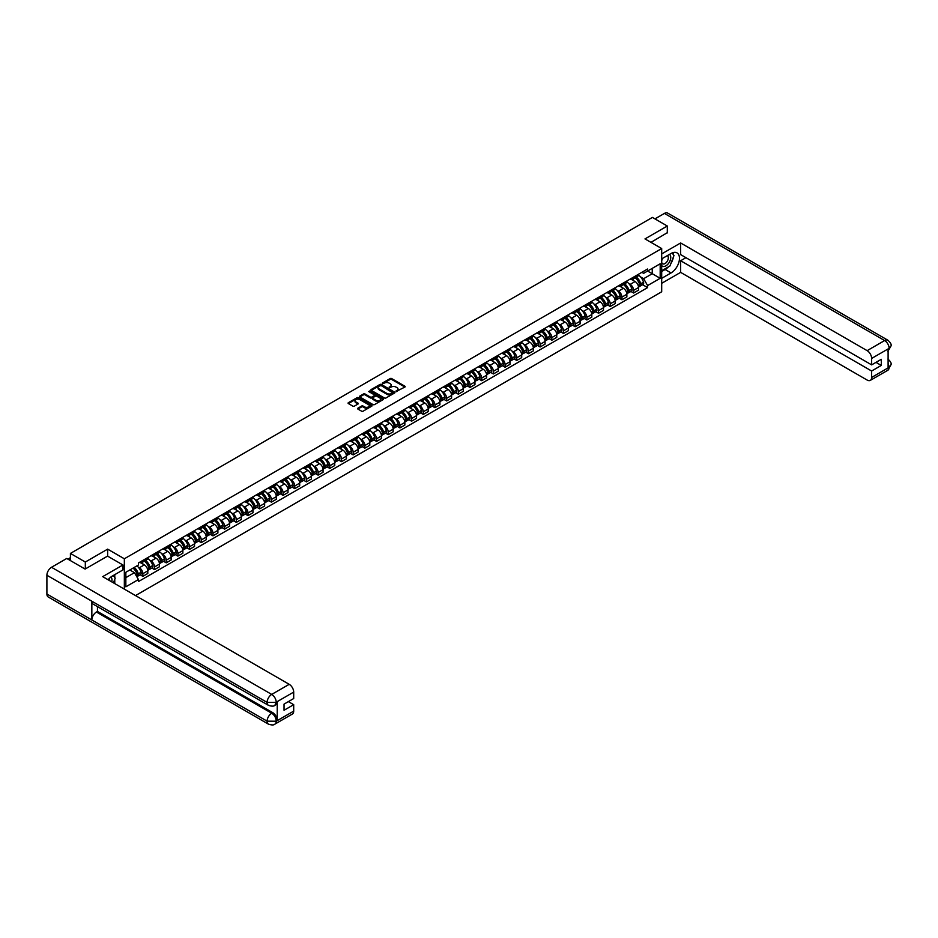 <?xml version="1.0" encoding="UTF-8"?>
<svg xmlns="http://www.w3.org/2000/svg" width="938" height="938" viewBox="0 0 938 938"><rect width="100%" height="100%" fill="white"/><g stroke="black" fill="none" stroke-linecap="round" stroke-linejoin="round"><path stroke-width="1.41" d="M396.035 391.568L404.876 387.054A1.044 0.598 0 0 0 404.876 386.21L391.638 378.565A1.044 0.598 0 0 0 390.173 378.565L382.364 383.079L382.364 383.677L384.404 383.091A3.33 1.923 0 0 1 389.106 383.091L390.208 383.724A3.33 1.923 0 0 1 391.181 385.084A3.33 1.923 0 0 1 390.208 386.444L389.2 387.617L391.24 387.042A3.33 1.923 0 0 1 395.942 387.042L397.044 387.675A3.33 1.923 0 0 1 398.017 389.036A3.33 1.923 0 0 1 397.044 390.396L396.035 390.97M357.894 408.194A1.044 0.598 0 0 0 357.894 409.05L361.611 411.196A1.044 0.598 0 0 0 363.076 411.196L371.753 406.177A1.044 0.598 0 0 0 371.753 405.333L358.527 397.689A1.044 0.598 0 0 0 357.05 397.689L348.373 402.707A1.044 0.598 0 0 0 348.373 403.551L352.864 406.142A1.044 0.598 0 0 0 354.329 406.142L358.046 403.997A1.044 0.598 0 0 0 358.046 403.152L355.819 401.863A2.779 1.606 0 0 1 355.01 400.725A2.779 1.606 0 0 1 356.721 399.248A2.779 1.606 0 0 1 359.758 399.588L368.47 404.618A2.779 1.606 0 0 1 369.279 405.755A2.779 1.606 0 0 1 367.567 407.244A2.779 1.606 0 0 1 364.53 406.893L363.076 406.048A1.044 0.598 0 0 0 361.611 406.048L357.894 408.194L357.894 409.05L361.611 406.916L361.611 406.048M124.344 558.778L107.647 549.14L85.323 562.026L70.42 553.42L652.402 217.417L667.305 226.023L644.981 238.909L661.689 248.547L124.344 558.778L124.344 589.134M384.474 397.993A1.044 0.598 0 0 0 385.94 397.993L394.617 392.975A1.044 0.598 0 0 0 394.617 392.131L381.391 384.486A1.044 0.598 0 0 0 379.913 384.486L371.237 389.505A1.044 0.598 0 0 0 371.237 390.349L384.474 397.993M368.997 391.732L383.173 399.588L374.508 404.595A1.044 0.598 0 0 1 373.043 404.595L359.805 396.95L359.805 396.106A1.044 0.598 0 0 0 359.805 396.95M359.805 396.106L363.522 393.96A1.044 0.598 0 0 1 364.988 393.96L370.358 397.055A1.044 0.598 0 0 0 371.823 397.055L374.297 395.637A1.044 0.598 0 0 0 374.297 394.781L368.704 391.556L369.736 390.97L383.185 398.732A1.044 0.598 0 0 1 383.185 399.576L383.185 398.732M135.506 595.583L661.689 291.788L661.689 248.547M85.323 562.026L85.323 568.944M70.42 553.42L70.42 560.596M667.305 232.941L667.305 226.023M633.596 277.085A4.878 2.814 60 0 1 632.587 279.278L637.535 276.429A4.878 2.814 -120 0 0 638.544 274.236M628.906 283.675L630.16 284.402A4.878 2.814 60 0 1 633.596 290.37L638.544 287.509A4.878 2.814 -120 0 0 635.096 281.541L631.555 279.501M638.544 287.509L638.544 290.147L633.596 293.008L630.922 291.46M632.587 279.278A4.878 2.814 60 0 1 630.195 279.055M633.596 290.37L633.596 293.008M621.917 283.839A4.878 2.814 60 0 1 620.909 286.02L625.845 283.17A4.878 2.814 -120 0 0 626.854 280.978M619.232 298.202L621.917 299.75L626.865 296.9L626.865 294.262A4.878 2.814 -120 0 0 623.418 288.294L619.877 286.242M620.909 286.02A4.878 2.814 60 0 1 618.505 285.809M617.227 290.428L618.47 291.143A4.878 2.814 60 0 1 621.917 297.112L621.917 299.75M610.228 290.581A4.878 2.814 60 0 1 609.219 292.773L614.167 289.912A4.878 2.814 -120 0 0 615.176 287.732M607.554 304.944L610.228 306.491L615.176 303.642L615.176 301.004A4.878 2.814 -120 0 0 611.728 295.036L608.187 292.996M609.219 292.773A4.878 2.814 60 0 1 606.827 292.55M605.538 297.17L606.78 297.885A4.878 2.814 60 0 1 610.228 303.853L610.228 306.491M598.55 297.334A4.878 2.814 60 0 1 597.541 299.515L602.477 296.666A4.878 2.814 -120 0 0 603.486 294.473M595.865 311.697L598.55 313.245L603.486 310.384L603.486 307.746A4.878 2.814 -120 0 0 600.05 301.778L596.509 299.738M597.541 299.515A4.878 2.814 60 0 1 595.138 299.292M593.86 303.912L595.102 304.639A4.878 2.814 60 0 1 598.55 310.607L598.55 313.245M586.86 304.076A4.878 2.814 60 0 1 585.851 306.257L590.799 303.408A4.878 2.814 -120 0 0 591.808 301.215M584.186 318.439L586.86 319.987L591.808 317.138L591.808 314.5A4.878 2.814 -120 0 0 588.361 308.532L584.82 306.491M585.851 306.257A4.878 2.814 60 0 1 583.459 306.046M582.17 310.666L583.413 311.381A4.878 2.814 60 0 1 586.86 317.349L586.86 319.987M575.182 310.818A4.878 2.814 60 0 1 574.173 313.011L579.109 310.15A4.878 2.814 -120 0 0 580.118 307.969M572.497 325.193L575.182 326.741L580.118 323.88L580.118 321.242A4.878 2.814 -120 0 0 576.671 315.274L573.141 313.233M574.173 313.011A4.878 2.814 60 0 1 571.77 312.788M570.492 317.407L571.734 318.134A4.878 2.814 60 0 1 575.182 324.102L575.182 326.741M563.492 317.572A4.878 2.814 60 0 1 562.483 319.752L567.431 316.903A4.878 2.814 -120 0 0 568.44 314.711M560.807 331.935L563.492 333.482L568.44 330.622L568.44 327.983A4.878 2.814 -120 0 0 564.993 322.015L561.452 319.975M562.483 319.752A4.878 2.814 60 0 1 560.08 319.53M558.802 324.161L560.045 324.876A4.878 2.814 60 0 1 563.492 330.844L563.492 333.482M551.814 324.314A4.878 2.814 60 0 1 550.805 326.506L555.742 323.645A4.878 2.814 -120 0 0 556.75 321.464M549.129 338.677L551.814 340.224L556.75 337.375L556.75 334.737A4.878 2.814 -120 0 0 553.303 328.769L549.774 326.729M550.805 326.506A4.878 2.814 60 0 1 548.402 326.283M547.112 330.903L548.367 331.618A4.878 2.814 60 0 1 551.814 337.586L551.814 340.224M540.124 331.055A4.878 2.814 60 0 1 539.116 333.248L544.063 330.387A4.878 2.814 -120 0 0 545.072 328.206M537.439 345.43L540.124 346.978L545.072 344.117L545.072 341.479A4.878 2.814 -120 0 0 541.625 335.511L538.084 333.471M539.116 333.248A4.878 2.814 60 0 1 536.712 333.025M535.434 337.645L536.677 338.372A4.878 2.814 60 0 1 540.124 344.34L540.124 346.978M528.434 337.809A4.878 2.814 60 0 1 527.426 339.99L532.374 337.141A4.878 2.814 -120 0 0 533.382 334.948M525.761 352.172L528.434 353.72L533.382 350.871L533.382 348.233A4.878 2.814 -120 0 0 529.935 342.264L526.394 340.213M527.426 339.99A4.878 2.814 60 0 1 525.034 339.767M523.744 344.398L524.999 345.114A4.878 2.814 60 0 1 528.434 351.082L528.434 353.72M516.756 344.551A4.878 2.814 60 0 1 515.748 346.743L520.684 343.883A4.878 2.814 -120 0 0 521.704 341.702M514.071 358.914L516.756 360.462L521.704 357.613L521.704 354.974A4.878 2.814 -120 0 0 518.257 349.006L514.716 346.966M515.748 346.743A4.878 2.814 60 0 1 513.344 346.521M512.066 351.14L513.309 351.856A4.878 2.814 60 0 1 516.756 357.824L516.756 360.462M505.066 351.293A4.878 2.814 60 0 1 504.058 353.485L509.006 350.636A4.878 2.814 -120 0 0 510.014 348.444M502.393 365.668L505.066 367.215L510.014 364.354L510.014 361.716A4.878 2.814 -120 0 0 506.567 355.748L503.026 353.708M504.058 353.485A4.878 2.814 60 0 1 501.666 353.263M500.376 357.882L501.631 358.609A4.878 2.814 60 0 1 505.066 364.577L505.066 367.215M493.388 358.046A4.878 2.814 60 0 1 492.38 360.227L497.316 357.378A4.878 2.814 -120 0 0 498.324 355.185M490.703 372.409L493.388 373.957L498.324 371.108L498.324 368.47A4.878 2.814 -120 0 0 494.889 362.502L491.348 360.45M492.38 360.227A4.878 2.814 60 0 1 489.976 360.016M488.698 364.636L489.941 365.351A4.878 2.814 60 0 1 493.388 371.319L493.388 373.957M481.698 364.788A4.878 2.814 60 0 1 480.69 366.981L485.638 364.12A4.878 2.814 -120 0 0 486.646 361.939M479.025 379.151L481.698 380.699L486.646 377.85L486.646 375.212A4.878 2.814 -120 0 0 483.199 369.244L479.658 367.204M480.69 366.981A4.878 2.814 60 0 1 478.298 366.758M477.008 371.378L478.251 372.093A4.878 2.814 60 0 1 481.698 378.061L481.698 380.699M470.02 371.53A4.878 2.814 60 0 1 469.012 373.723L473.948 370.873A4.878 2.814 -120 0 0 474.956 368.681M467.335 385.905L470.02 387.453L474.956 384.592L474.956 381.954A4.878 2.814 -120 0 0 471.509 375.986L467.98 373.945M469.012 373.723A4.878 2.814 60 0 1 466.608 373.5M465.33 378.12L466.573 378.846A4.878 2.814 60 0 1 470.02 384.815L470.02 387.453M458.33 378.284A4.878 2.814 60 0 1 457.322 380.465L462.27 377.615A4.878 2.814 -120 0 0 463.278 375.423M455.657 392.647L458.33 394.195L463.278 391.345L463.278 388.707A4.878 2.814 -120 0 0 459.831 382.739L456.29 380.687M457.322 380.465A4.878 2.814 60 0 1 454.93 380.253M453.64 384.873L454.883 385.588A4.878 2.814 60 0 1 458.33 391.556L458.33 394.195M446.652 385.026A4.878 2.814 60 0 1 445.644 387.218L450.58 384.357A4.878 2.814 -120 0 0 451.588 382.176M443.967 399.389L446.652 400.936L451.588 398.087L451.588 395.449A4.878 2.814 -120 0 0 448.141 389.481L444.612 387.441M445.644 387.218A4.878 2.814 60 0 1 443.24 386.995M441.95 391.615L443.205 392.33A4.878 2.814 60 0 1 446.652 398.298L446.652 400.936M434.962 391.779A4.878 2.814 60 0 1 433.954 393.96L438.902 391.111A4.878 2.814 -120 0 0 439.91 388.918M432.277 406.142L434.962 407.69L439.91 404.829L439.91 402.191A4.878 2.814 -120 0 0 436.463 396.223L432.922 394.183M433.954 393.96A4.878 2.814 60 0 1 431.55 393.737M430.272 398.357L431.515 399.084A4.878 2.814 60 0 1 434.962 405.052L434.962 407.69M423.273 398.521A4.878 2.814 60 0 1 422.264 400.702L427.212 397.853A4.878 2.814 -120 0 0 428.22 395.66M420.599 412.884L423.273 414.432L428.22 411.583L428.22 408.945A4.878 2.814 -120 0 0 424.773 402.977L421.232 400.936M422.264 400.702A4.878 2.814 60 0 1 419.872 400.491M418.583 405.11L419.837 405.826A4.878 2.814 60 0 1 423.273 411.794L423.273 414.432M411.594 405.263A4.878 2.814 60 0 1 410.586 407.455L415.522 404.595A4.878 2.814 -120 0 0 416.542 402.414M408.909 419.626L411.594 421.174L416.542 418.325L416.542 415.686A4.878 2.814 -120 0 0 413.095 409.718L409.554 407.678M410.586 407.455A4.878 2.814 60 0 1 408.182 407.233M406.904 411.852L408.147 412.579A4.878 2.814 60 0 1 411.594 418.536L411.594 421.174M399.905 412.017A4.878 2.814 60 0 1 398.896 414.197L403.844 411.348A4.878 2.814 -120 0 0 404.853 409.156M397.231 426.38L399.905 427.927L404.853 425.066L404.853 422.428A4.878 2.814 -120 0 0 401.405 416.46L397.864 414.42M398.896 414.197A4.878 2.814 60 0 1 396.504 413.975M395.215 418.594L396.469 419.321A4.878 2.814 60 0 1 399.905 425.289L399.905 427.927M388.226 418.758A4.878 2.814 60 0 1 387.218 420.939L392.154 418.09A4.878 2.814 -120 0 0 393.163 415.909M385.541 433.122L388.226 434.669L393.163 431.82L393.163 429.182A4.878 2.814 -120 0 0 389.727 423.214L386.186 421.174M387.218 420.939A4.878 2.814 60 0 1 384.815 420.728M383.536 425.348L384.779 426.063A4.878 2.814 60 0 1 388.226 432.031L388.226 434.669M376.537 425.5A4.878 2.814 60 0 1 375.528 427.693L380.476 424.832A4.878 2.814 -120 0 0 381.485 422.651M373.863 439.875L376.537 441.423L381.485 438.562L381.485 435.924A4.878 2.814 -120 0 0 378.037 429.956L374.497 427.916M375.528 427.693A4.878 2.814 60 0 1 373.136 427.47M371.847 432.09L373.09 432.817A4.878 2.814 60 0 1 376.537 438.785L376.537 441.423M364.859 432.254A4.878 2.814 60 0 1 363.85 434.435L368.786 431.586A4.878 2.814 -120 0 0 369.795 429.393M362.174 446.617L364.859 448.165L369.795 445.304L369.795 442.666A4.878 2.814 -120 0 0 366.348 436.709L362.818 434.657M363.85 434.435A4.878 2.814 60 0 1 361.447 434.212M360.169 438.843L361.411 439.559A4.878 2.814 60 0 1 364.859 445.527L364.859 448.165M353.169 438.996A4.878 2.814 60 0 1 352.16 441.188L357.108 438.327A4.878 2.814 -120 0 0 358.117 436.147M350.495 453.359L353.169 454.907L358.117 452.057L358.117 449.419A4.878 2.814 -120 0 0 354.67 443.451L351.129 441.411M352.16 441.188A4.878 2.814 60 0 1 349.768 440.966M348.479 445.585L349.722 446.3A4.878 2.814 60 0 1 353.169 452.268L353.169 454.907M341.491 445.738A4.878 2.814 60 0 1 340.482 447.93L345.419 445.069A4.878 2.814 -120 0 0 346.427 442.888M338.806 460.112L341.491 461.66L346.427 458.799L346.427 456.161A4.878 2.814 -120 0 0 342.98 450.193L339.45 448.153M340.482 447.93A4.878 2.814 60 0 1 338.079 447.707M336.789 452.327L338.043 453.054A4.878 2.814 60 0 1 341.491 459.022L341.491 461.66M329.801 452.491A4.878 2.814 60 0 1 328.792 454.672L333.74 451.823A4.878 2.814 -120 0 0 334.749 449.63M327.116 466.854L329.801 468.402L334.749 465.553L334.749 462.915A4.878 2.814 -120 0 0 331.302 456.947L327.761 454.895M328.792 454.672A4.878 2.814 60 0 1 326.389 454.449M325.111 459.081L326.354 459.796A4.878 2.814 60 0 1 329.801 465.764L329.801 468.402M318.123 459.233A4.878 2.814 60 0 1 317.103 461.426L322.051 458.565A4.878 2.814 -120 0 0 323.059 456.384M315.438 473.596L318.123 475.144L323.059 472.295L323.059 469.657A4.878 2.814 -120 0 0 319.612 463.689L316.083 461.648M317.103 461.426A4.878 2.814 60 0 1 314.711 461.203M313.421 465.823L314.676 466.538A4.878 2.814 60 0 1 318.123 472.506L318.123 475.144M306.433 465.975A4.878 2.814 60 0 1 305.425 468.168L310.372 465.318A4.878 2.814 -120 0 0 311.381 463.126M303.748 480.35L306.433 481.898L311.381 479.037L311.381 476.398A4.878 2.814 -120 0 0 307.934 470.43L304.393 468.39M305.425 468.168A4.878 2.814 60 0 1 303.021 467.945M301.743 472.564L302.986 473.291A4.878 2.814 60 0 1 306.433 479.259L306.433 481.898M294.743 472.729A4.878 2.814 60 0 1 293.735 474.909L298.683 472.06A4.878 2.814 -120 0 0 299.691 469.868M292.07 487.092L294.743 488.639L299.691 485.79L299.691 483.152A4.878 2.814 -120 0 0 296.244 477.184L292.703 475.132M293.735 474.909A4.878 2.814 60 0 1 291.343 474.698M290.053 479.318L291.308 480.033A4.878 2.814 60 0 1 294.743 486.001L294.743 488.639M283.065 479.47A4.878 2.814 60 0 1 282.057 481.663L286.993 478.802A4.878 2.814 -120 0 0 288.001 476.621M280.38 493.834L283.065 495.381L288.001 492.532L288.001 489.894A4.878 2.814 -120 0 0 284.566 483.926L281.025 481.886M282.057 481.663A4.878 2.814 60 0 1 279.653 481.44M278.375 486.06L279.618 486.775A4.878 2.814 60 0 1 283.065 492.743L283.065 495.381M271.375 486.212A4.878 2.814 60 0 1 270.367 488.405L275.315 485.556A4.878 2.814 -120 0 0 276.323 483.363M268.702 500.587L271.375 502.135L276.323 499.274L276.323 496.636A4.878 2.814 -120 0 0 272.876 490.668L269.335 488.628M270.367 488.405A4.878 2.814 60 0 1 267.975 488.182M266.685 492.802L267.928 493.529A4.878 2.814 60 0 1 271.375 499.497L271.375 502.135M259.697 492.966A4.878 2.814 60 0 1 258.689 495.147L263.625 492.298A4.878 2.814 -120 0 0 264.633 490.105M257.012 507.329L259.697 508.877L264.633 506.028L264.633 503.389A4.878 2.814 -120 0 0 261.198 497.421L257.657 495.37M258.689 495.147A4.878 2.814 60 0 1 256.285 494.936M255.007 499.555L256.25 500.271A4.878 2.814 60 0 1 259.697 506.239L259.697 508.877M248.007 499.708A4.878 2.814 60 0 1 246.999 501.9L251.947 499.039A4.878 2.814 -120 0 0 252.955 496.859M245.334 514.071L248.007 515.619L252.955 512.769L252.955 510.131A4.878 2.814 -120 0 0 249.508 504.163L245.967 502.123M246.999 501.9A4.878 2.814 60 0 1 244.607 501.678M243.317 506.297L244.56 507.012A4.878 2.814 60 0 1 248.007 512.98L248.007 515.619M236.329 506.461A4.878 2.814 60 0 1 235.321 508.642L240.257 505.793A4.878 2.814 -120 0 0 241.265 503.6M233.644 520.825L236.329 522.372L241.265 519.511L241.265 516.873A4.878 2.814 -120 0 0 237.818 510.905L234.289 508.865M235.321 508.642A4.878 2.814 60 0 1 232.917 508.419M231.627 513.039L232.882 513.766A4.878 2.814 60 0 1 236.329 519.734L236.329 522.372M224.639 513.203A4.878 2.814 60 0 1 223.631 515.384L228.579 512.535A4.878 2.814 -120 0 0 229.587 510.342M221.954 527.566L224.639 529.114L229.587 526.265L229.587 523.627A4.878 2.814 -120 0 0 226.14 517.659L222.599 515.619M223.631 515.384A4.878 2.814 60 0 1 221.227 515.173M219.949 519.793L221.192 520.508A4.878 2.814 60 0 1 224.639 526.476L224.639 529.114M212.961 519.945A4.878 2.814 60 0 1 211.941 522.138L216.889 519.277A4.878 2.814 -120 0 0 217.897 517.096M210.276 534.308L212.961 535.856L217.897 533.007L217.897 530.369A4.878 2.814 -120 0 0 214.45 524.401L210.921 522.36M211.941 522.138A4.878 2.814 60 0 1 209.549 521.915M208.259 526.535L209.514 527.262A4.878 2.814 60 0 1 212.961 533.23L212.961 535.856M201.271 526.699A4.878 2.814 60 0 1 200.263 528.88L205.211 526.03A4.878 2.814 -120 0 0 206.219 523.838M198.586 541.062L201.271 542.61L206.219 539.749L206.219 537.111A4.878 2.814 -120 0 0 202.772 531.143L199.231 529.102M200.263 528.88A4.878 2.814 60 0 1 197.859 528.657M196.581 533.288L197.824 534.003A4.878 2.814 60 0 1 201.271 539.971L201.271 542.61M189.582 533.441A4.878 2.814 60 0 1 188.573 535.621L193.521 532.772A4.878 2.814 -120 0 0 194.529 530.591M186.908 547.804L189.582 549.351L194.529 546.502L194.529 543.864A4.878 2.814 -120 0 0 191.082 537.896L187.541 535.856M188.573 535.621A4.878 2.814 60 0 1 186.181 535.41M184.892 540.03L186.146 540.745A4.878 2.814 60 0 1 189.582 546.713L189.582 549.351M177.903 540.182A4.878 2.814 60 0 1 176.895 542.375L181.831 539.514A4.878 2.814 -120 0 0 182.84 537.333M175.218 554.557L177.903 556.105L182.851 553.244L182.851 550.606A4.878 2.814 -120 0 0 179.404 544.638L175.863 542.598M176.895 542.375A4.878 2.814 60 0 1 174.491 542.152M173.213 546.772L174.456 547.499A4.878 2.814 60 0 1 177.903 553.467L177.903 556.105M166.214 546.936A4.878 2.814 60 0 1 165.205 549.117L170.153 546.268A4.878 2.814 -120 0 0 171.162 544.075M163.54 561.299L166.214 562.847L171.162 559.986L171.162 557.36A4.878 2.814 -120 0 0 167.714 551.392L164.173 549.34M165.205 549.117A4.878 2.814 60 0 1 162.813 548.894M161.524 553.526L162.766 554.241A4.878 2.814 60 0 1 166.214 560.209L166.214 562.847M154.536 553.678A4.878 2.814 60 0 1 153.527 555.871L158.463 553.01A4.878 2.814 -120 0 0 159.472 550.829M151.85 568.041L154.536 569.589L159.472 566.74L159.472 564.101A4.878 2.814 -120 0 0 156.036 558.133L152.495 556.093M153.527 555.871A4.878 2.814 60 0 1 151.124 555.648M149.846 560.267L151.088 560.983A4.878 2.814 60 0 1 154.536 566.951L154.536 569.589M142.846 560.42A4.878 2.814 60 0 1 141.837 562.612L146.785 559.751A4.878 2.814 -120 0 0 147.794 557.571M140.172 574.795L142.846 576.342L147.794 573.481L147.794 570.843A4.878 2.814 -120 0 0 144.346 564.875L140.806 562.835M141.837 562.612A4.878 2.814 60 0 1 139.445 562.39M138.156 567.009L139.399 567.736A4.878 2.814 60 0 1 142.846 573.704L142.846 576.342M641.873 272.313L643.632 273.333L660.188 263.777L652.25 268.35L652.25 273.72L643.632 278.692L640.595 276.933M125.844 577.632L134.462 572.661L138.425 579.543L125.844 586.801L125.844 572.274L138.425 565.004L138.425 562.976L647.607 269.007L647.607 271.035L660.188 278.305L647.607 285.562L643.632 278.692M660.188 263.777L660.188 278.305M138.425 579.543L138.425 581.572L647.607 287.603L647.607 285.562M107.647 549.14L107.647 556.14M134.462 572.661L129.819 569.976M642.6 284.706L647.607 287.603M396.328 391.674L397.044 391.252A3.33 1.923 0 0 0 398.017 389.903L398.017 389.036M391.181 385.084L391.181 385.952A3.33 1.923 0 0 1 390.208 387.312L389.493 387.722M404.876 386.21L404.876 387.054L391.638 379.433A1.044 0.598 0 0 0 390.173 379.433L382.657 383.783M394.617 392.131L394.617 392.975L381.391 385.354A1.044 0.598 0 0 0 379.913 385.354L371.249 390.36M392.788 392.858L381.168 385.553L379.069 386.163A3.33 1.923 0 0 0 378.096 387.523A3.33 1.923 0 0 0 379.069 388.883L387.007 393.468A3.33 1.923 0 0 0 391.721 393.468L392.788 393.128M378.096 387.523L378.096 388.391A3.33 1.923 0 0 0 379.069 389.751L379.069 388.883M392.788 393.714L391.721 394.335A3.33 1.923 0 0 1 387.007 394.335L379.069 389.751M359.817 396.962L363.522 394.828L363.522 393.96M374.602 395.215L374.602 396.071A1.044 0.598 0 0 1 374.297 396.504L371.823 397.923A1.044 0.598 0 0 1 370.358 397.923L364.988 394.828A1.044 0.598 0 0 0 363.522 394.828M375.927 400.268A2.779 1.606 0 0 0 378.964 400.62A2.779 1.606 0 0 0 380.676 399.131A2.779 1.606 0 0 0 379.867 398.005L376.795 396.223A1.044 0.598 0 0 0 375.317 396.223L372.855 397.653A1.044 0.598 0 0 0 372.855 398.498L375.927 400.268L375.927 401.136A2.779 1.606 0 0 0 378.964 401.487A2.779 1.606 0 0 0 380.676 399.998L380.676 399.131M372.55 398.075L372.55 398.943A1.044 0.598 0 0 0 372.855 399.365L372.855 398.498M375.927 401.136L372.855 399.365M369.279 405.755L369.279 406.623A2.779 1.606 0 0 1 367.567 408.1A2.779 1.606 0 0 1 364.53 407.76L363.076 406.916A1.044 0.598 0 0 0 361.611 406.916M355.01 400.725L355.01 401.593A2.779 1.606 0 0 0 355.819 402.73L355.819 401.863M358.046 403.152L358.046 403.997L355.819 402.73M371.741 406.189L358.527 398.556A1.044 0.598 0 0 0 357.05 398.556L348.385 403.563M635.436 277.636A6.672 3.858 60 0 1 635.472 277.648A6.672 3.858 60 0 1 639.868 283.639L639.904 283.78A1.301 0.75 60 0 1 639.669 284.812M635.143 277.8A8.055 4.643 60 0 1 639.575 284.449L639.61 284.577A2.673 1.548 60 0 1 639.188 286.688L638.52 287.063M639.646 286.09A2.673 1.548 -120 0 0 640.384 285.996A2.673 1.548 -120 0 0 640.806 283.886L640.771 283.757A8.055 4.643 -120 0 0 636.351 277.109M638.438 275.092A8.055 4.643 60 0 1 643.503 282.174L643.538 282.315A2.673 1.548 60 0 1 643.116 284.413L640.384 285.996M632.4 279.372A8.055 4.643 60 0 1 634.088 280.954M637.992 280.966L639.024 281.564M668.442 266.838A11.913 6.883 120 0 1 665.136 269.523L671.057 272.935A11.913 6.883 120 0 0 678.831 262.441A11.913 6.883 120 0 0 677.013 252.885A11.913 6.883 120 0 0 671.057 253.483L661.689 258.888M671.057 272.935L661.689 278.34M661.689 283.323L680.636 272.372L680.636 260.741L871.637 371.014L871.637 377.463L889.236 367.204L888.11 367.731L888.11 349.135L889.13 348.338L871.637 358.433A6.355 3.67 -120 0 0 867.146 350.648L884.628 340.553L664.421 213.418L654.947 218.882M685.959 257.669L680.636 260.741M875.986 362.373L881.298 365.433L881.298 359.301L871.637 364.87L680.636 254.608L680.636 242.965L867.146 350.648M661.689 253.917L680.636 242.965M680.636 272.372L867.146 380.054A6.355 3.67 -120 0 0 870.323 380.371A6.355 3.67 -120 0 0 871.637 377.463M664.421 213.418A6.519 3.764 -60 0 1 667.68 213.09L887.887 340.224A6.519 3.764 -60 0 0 884.628 340.553A6.355 3.67 60 0 1 889.13 348.338M871.637 364.87L871.637 358.433M881.298 365.433L871.637 371.014M667.305 232.683L650.984 242.367M670.799 263.719A11.913 6.883 120 0 0 673.367 257.106M673.566 254.972A11.913 6.883 120 0 0 673.261 252.545M665.136 269.523L661.689 271.516M888.11 363.287L889.13 367.145M887.887 359.043C890.443 361.341 891.51 363.17 891.1 364.554L889.247 367.204M887.887 340.224C890.443 342.511 891.51 344.363 891.1 345.782L889.236 348.397M122.925 564.969L102.699 576.636L289.209 684.318A6.355 3.67 60 0 1 293.7 692.103L276.206 702.199L274.893 705.329C273.826 706.408 271.68 706.408 268.456 705.329L93.19 604.142A6.519 3.764 -60 0 1 91.842 601.199L46.9 575.252A6.519 3.764 -60 0 1 51.508 567.279L66.75 558.473L85.1 569.073L107.565 556.105L122.925 564.969L122.925 569.941L112.29 576.073A11.913 6.883 120 0 0 108.116 579.766M114.495 583.448L117.004 584.902M114.764 583.295L114.764 579.309M114.764 577.515L114.764 574.654M293.7 692.103L293.7 698.54L284.038 704.121L284.038 710.265L293.7 704.684L293.7 711.133A6.355 3.67 60 0 1 292.386 714.041L274.893 724.136A6.355 3.67 -120 0 0 276.206 721.228L293.7 711.133M274.893 724.136C273.884 725.215 271.739 725.215 268.456 724.148L48.248 597.002A6.519 3.764 -60 0 1 46.9 594.024L91.842 619.971A6.519 3.764 -60 0 1 96.45 612.033L271.715 713.232L272.724 712.645A6.355 3.67 60 0 1 277.226 720.431L277.226 701.835A6.355 3.67 60 0 1 275.901 704.743L274.893 705.329M46.9 575.252L46.9 594.024M268.456 705.329A6.519 3.764 -60 0 1 267.107 702.398L91.842 601.199L91.842 619.971L267.107 721.158L276.206 721.228M293.7 704.684L288.376 701.612M97.458 606.605L97.458 611.447L272.724 712.645M97.458 611.447L96.45 612.033M51.508 567.279L271.715 694.413A6.519 3.764 -60 0 0 267.107 702.398L276.089 702.351M661.689 265.501A6.883 3.975 120 0 0 667.164 264.915A6.883 3.975 120 0 0 670.752 257.411A6.883 3.975 120 0 0 669.498 254.374M662.263 258.548A6.883 3.975 120 0 0 661.689 259.791M661.689 262.101A4.713 2.72 120 0 0 662.638 263.801A4.713 2.72 120 0 0 666.273 262.534A4.713 2.72 120 0 0 668.325 257.786A4.713 2.72 120 0 0 667.352 255.628A4.713 2.72 120 0 0 667.34 255.628M662.65 258.325A4.713 2.72 120 0 0 661.689 261.151M672.124 252.932L673.965 255.558L669.931 265.982L661.841 270.648M111.751 581.865A6.883 3.975 120 0 0 111.985 580.012A6.883 3.975 120 0 0 110.848 577.058M109.558 580.599A4.713 2.72 120 0 0 109.57 580.388A4.713 2.72 120 0 0 109.078 578.664M113.322 575.475L115.21 578.16L113.404 582.815M623.758 284.378A6.672 3.858 60 0 1 623.793 284.402A6.672 3.858 60 0 1 628.179 290.393L628.214 290.522A1.301 0.75 60 0 1 627.979 291.566M623.465 284.554A8.055 4.643 60 0 1 627.885 291.19L627.932 291.331A2.673 1.548 60 0 1 627.499 293.43L626.842 293.817M627.956 292.832A2.673 1.548 -120 0 0 628.706 292.738A2.673 1.548 -120 0 0 629.128 290.639L629.081 290.499A8.055 4.643 -120 0 0 624.661 283.862M626.76 281.834A8.055 4.643 60 0 1 631.825 288.916L631.86 289.056A2.673 1.548 60 0 1 631.438 291.155L628.706 292.738M620.721 286.113A8.055 4.643 60 0 1 622.398 287.708M626.314 287.72L627.334 288.306M612.068 291.12A6.672 3.858 60 0 1 612.104 291.143A6.672 3.858 60 0 1 616.5 297.135L616.536 297.276A1.301 0.75 60 0 1 616.301 298.307M611.775 291.296A8.055 4.643 60 0 1 616.207 297.932L616.243 298.073A2.673 1.548 60 0 1 615.82 300.172L615.152 300.559M616.278 299.585A2.673 1.548 -120 0 0 617.016 299.48A2.673 1.548 -120 0 0 617.439 297.381L617.403 297.24A8.055 4.643 -120 0 0 612.971 290.604M615.07 288.587A8.055 4.643 60 0 1 620.135 295.669L620.17 295.81A2.673 1.548 60 0 1 619.748 297.909L617.016 299.48M609.032 292.867A8.055 4.643 60 0 1 610.708 294.45M614.625 294.462L615.656 295.06M600.39 297.874A6.672 3.858 60 0 1 600.414 297.885A6.672 3.858 60 0 1 604.811 303.877L604.846 304.018A1.301 0.75 60 0 1 604.611 305.049M600.097 298.038A8.055 4.643 60 0 1 604.518 304.686L604.553 304.827A2.673 1.548 60 0 1 604.131 306.925L603.474 307.301M604.588 306.327A2.673 1.548 -120 0 0 605.338 306.234A2.673 1.548 -120 0 0 605.76 304.135L605.714 303.994A8.055 4.643 -120 0 0 601.293 297.346M603.392 295.329A8.055 4.643 60 0 1 608.445 302.411L608.492 302.552A2.673 1.548 60 0 1 608.07 304.651L605.338 306.234M597.354 299.609A8.055 4.643 60 0 1 599.03 301.192M602.946 301.204L603.966 301.801M588.701 304.616A6.672 3.858 60 0 1 588.736 304.639A6.672 3.858 60 0 1 593.121 310.63L593.168 310.759A1.301 0.75 60 0 1 592.933 311.803M588.407 304.791A8.055 4.643 60 0 1 592.839 311.428L592.875 311.568A2.673 1.548 60 0 1 592.453 313.667L591.784 314.054M592.91 313.081A2.673 1.548 -120 0 0 593.648 312.975A2.673 1.548 -120 0 0 594.071 310.877L594.035 310.736A8.055 4.643 -120 0 0 589.603 304.1M591.702 302.071A8.055 4.643 60 0 1 596.767 309.153L596.803 309.294A2.673 1.548 60 0 1 596.38 311.393L593.648 312.975M585.664 306.351A8.055 4.643 60 0 1 587.34 307.945M591.257 307.957L592.288 308.543M577.022 311.369A6.672 3.858 60 0 1 577.046 311.381A6.672 3.858 60 0 1 581.443 317.372L581.478 317.513A1.301 0.75 60 0 1 581.243 318.545M576.729 311.533A8.055 4.643 60 0 1 581.15 318.17L581.185 318.31A2.673 1.548 60 0 1 580.763 320.409L580.106 320.796M581.22 319.823A2.673 1.548 -120 0 0 581.959 319.717A2.673 1.548 -120 0 0 582.392 317.619L582.346 317.478A8.055 4.643 -120 0 0 577.925 310.841M580.024 308.825A8.055 4.643 60 0 1 585.078 315.907L585.124 316.047A2.673 1.548 60 0 1 584.702 318.146L581.959 319.717M573.974 313.104A8.055 4.643 60 0 1 575.662 314.687M579.578 314.699L580.599 315.297M565.333 318.111A6.672 3.858 60 0 1 565.368 318.134A6.672 3.858 60 0 1 569.753 324.114L569.8 324.255A1.301 0.75 60 0 1 569.565 325.287M565.039 318.275A8.055 4.643 60 0 1 569.46 324.923L569.507 325.064A2.673 1.548 60 0 1 569.085 327.163L568.416 327.538M569.542 326.565A2.673 1.548 -120 0 0 570.281 326.471A2.673 1.548 -120 0 0 570.703 324.372L570.667 324.231A8.055 4.643 -120 0 0 566.235 317.583M568.334 315.567A8.055 4.643 60 0 1 573.399 322.649L573.435 322.789A2.673 1.548 60 0 1 573.012 324.888L570.281 326.471M562.296 319.846A8.055 4.643 60 0 1 563.973 321.429M567.889 321.441L568.92 322.039M553.643 324.853A6.672 3.858 60 0 1 553.678 324.876A6.672 3.858 60 0 1 558.075 330.868L558.11 330.997A1.301 0.75 60 0 1 557.876 332.04M553.361 325.029A8.055 4.643 60 0 1 557.782 331.665L557.817 331.806A2.673 1.548 60 0 1 557.395 333.905L556.726 334.291M557.852 333.318A2.673 1.548 -120 0 0 558.591 333.213A2.673 1.548 -120 0 0 559.013 331.114L558.978 330.973A8.055 4.643 -120 0 0 554.557 324.337M556.656 322.309A8.055 4.643 60 0 1 561.71 329.402L561.756 329.531A2.673 1.548 60 0 1 561.334 331.63L558.591 333.213M550.606 326.588A8.055 4.643 60 0 1 552.294 328.183M556.211 328.194L557.231 328.781M541.965 331.606A6.672 3.858 60 0 1 542 331.618A6.672 3.858 60 0 1 546.385 337.61L546.432 337.75A1.301 0.75 60 0 1 546.197 338.782M541.672 331.771A8.055 4.643 60 0 1 546.092 338.419L546.139 338.548A2.673 1.548 60 0 1 545.717 340.646L545.048 341.033M546.174 340.06A2.673 1.548 -120 0 0 546.913 339.955A2.673 1.548 -120 0 0 547.335 337.856L547.3 337.715A8.055 4.643 -120 0 0 542.868 331.079M544.966 329.062A8.055 4.643 60 0 1 550.031 336.144L550.067 336.285A2.673 1.548 60 0 1 549.645 338.384L546.913 339.955M538.928 333.342A8.055 4.643 60 0 1 540.605 334.925M544.521 334.936L545.553 335.534M530.275 338.348A6.672 3.858 60 0 1 530.31 338.372A6.672 3.858 60 0 1 534.707 344.352L534.742 344.492A1.301 0.75 60 0 1 534.508 345.524M529.982 338.512A8.055 4.643 60 0 1 534.414 345.161L534.449 345.301A2.673 1.548 60 0 1 534.027 347.4L533.359 347.787M534.484 346.802A2.673 1.548 -120 0 0 535.223 346.708A2.673 1.548 -120 0 0 535.645 344.609L535.61 344.469A8.055 4.643 -120 0 0 531.189 337.821M533.276 335.804A8.055 4.643 60 0 1 538.342 342.886L538.377 343.027A2.673 1.548 60 0 1 537.955 345.125L535.223 346.708M527.238 340.084A8.055 4.643 60 0 1 528.926 341.678M532.831 341.678L533.863 342.276M518.597 345.09A6.672 3.858 60 0 1 518.632 345.114A6.672 3.858 60 0 1 523.017 351.105L523.052 351.246A1.301 0.75 60 0 1 522.818 352.278M518.304 345.266A8.055 4.643 60 0 1 522.724 351.902L522.771 352.043A2.673 1.548 60 0 1 522.349 354.142L521.68 354.529M522.806 353.556A2.673 1.548 -120 0 0 523.545 353.45A2.673 1.548 -120 0 0 523.967 351.351L523.92 351.211A8.055 4.643 -120 0 0 519.5 344.574M521.598 342.558A8.055 4.643 60 0 1 526.664 349.639L526.699 349.768A2.673 1.548 60 0 1 526.277 351.867L523.545 353.45M515.56 346.837A8.055 4.643 60 0 1 517.237 348.42M521.153 348.432L522.173 349.018M506.907 351.844A6.672 3.858 60 0 1 506.942 351.856A6.672 3.858 60 0 1 511.339 357.847L511.374 357.988A1.301 0.75 60 0 1 511.14 359.019M506.614 352.008A8.055 4.643 60 0 1 511.046 358.656L511.081 358.785A2.673 1.548 60 0 1 510.659 360.884L509.991 361.271M511.116 360.298A2.673 1.548 -120 0 0 511.855 360.192A2.673 1.548 -120 0 0 512.277 358.093L512.242 357.964A8.055 4.643 -120 0 0 507.821 351.316M509.909 349.299A8.055 4.643 60 0 1 514.974 356.381L515.009 356.522A2.673 1.548 60 0 1 514.587 358.621L511.855 360.192M503.87 353.579A8.055 4.643 60 0 1 505.559 355.162M509.463 355.174L510.495 355.772M495.229 358.586A6.672 3.858 60 0 1 495.264 358.609A6.672 3.858 60 0 1 499.649 364.589L499.684 364.73A1.301 0.75 60 0 1 499.45 365.761M494.936 358.75A8.055 4.643 60 0 1 499.356 365.398L499.391 365.539A2.673 1.548 60 0 1 498.969 367.637L498.313 368.024M499.426 367.039A2.673 1.548 -120 0 0 500.177 366.946A2.673 1.548 -120 0 0 500.599 364.847L500.552 364.706A8.055 4.643 -120 0 0 496.132 358.058M498.23 356.041A8.055 4.643 60 0 1 503.284 363.123L503.331 363.264A2.673 1.548 60 0 1 502.909 365.363L500.177 366.946M492.192 360.321A8.055 4.643 60 0 1 493.869 361.916M497.785 361.927L498.805 362.514M483.539 365.328A6.672 3.858 60 0 1 483.574 365.351A6.672 3.858 60 0 1 487.959 371.342L488.006 371.483A1.301 0.75 60 0 1 487.772 372.515M483.246 365.503A8.055 4.643 60 0 1 487.678 372.14L487.713 372.28A2.673 1.548 60 0 1 487.291 374.379L486.623 374.766M487.748 373.793A2.673 1.548 -120 0 0 488.487 373.687A2.673 1.548 -120 0 0 488.909 371.589L488.874 371.448A8.055 4.643 -120 0 0 484.442 364.812M486.541 362.795A8.055 4.643 60 0 1 491.606 369.877L491.641 370.006A2.673 1.548 60 0 1 491.219 372.116L488.487 373.687M480.502 367.075A8.055 4.643 60 0 1 482.179 368.657M486.095 368.669L487.127 369.255M471.861 372.081A6.672 3.858 60 0 1 471.884 372.093A6.672 3.858 60 0 1 476.281 378.084L476.316 378.225A1.301 0.75 60 0 1 476.082 379.257M471.568 372.245A8.055 4.643 60 0 1 475.988 378.893L476.023 379.022A2.673 1.548 60 0 1 475.601 381.133L474.945 381.508M476.058 380.535A2.673 1.548 -120 0 0 476.809 380.441A2.673 1.548 -120 0 0 477.231 378.331L477.184 378.202A8.055 4.643 -120 0 0 472.764 371.554M474.863 369.537A8.055 4.643 60 0 1 479.916 376.619L479.963 376.759A2.673 1.548 60 0 1 479.541 378.858L476.809 380.441M468.812 373.816A8.055 4.643 60 0 1 470.501 375.399M474.417 375.411L475.437 376.009M460.171 378.823A6.672 3.858 60 0 1 460.206 378.846A6.672 3.858 60 0 1 464.591 384.826L464.638 384.967A1.301 0.75 60 0 1 464.404 385.999M459.878 378.987A8.055 4.643 60 0 1 464.298 385.635L464.345 385.776A2.673 1.548 60 0 1 463.923 387.875L463.255 388.262M464.38 387.277A2.673 1.548 -120 0 0 465.119 387.183A2.673 1.548 -120 0 0 465.541 385.084L465.506 384.943A8.055 4.643 -120 0 0 461.074 378.295M463.173 376.279A8.055 4.643 60 0 1 468.238 383.361L468.273 383.501A2.673 1.548 60 0 1 467.851 385.6L465.119 387.183M457.134 380.558A8.055 4.643 60 0 1 458.811 382.153M462.727 382.165L463.759 382.751M448.481 385.565A6.672 3.858 60 0 1 448.516 385.588A6.672 3.858 60 0 1 452.913 391.58L452.948 391.721A1.301 0.75 60 0 1 452.714 392.752M448.2 385.741A8.055 4.643 60 0 1 452.62 392.377L452.655 392.518A2.673 1.548 60 0 1 452.233 394.617L451.565 395.004M452.691 394.03A2.673 1.548 -120 0 0 453.429 393.925A2.673 1.548 -120 0 0 453.851 391.826L453.816 391.685A8.055 4.643 -120 0 0 449.396 385.049M451.495 383.032A8.055 4.643 60 0 1 456.548 390.114L456.595 390.255A2.673 1.548 60 0 1 456.173 392.354L453.429 393.925M445.444 387.312A8.055 4.643 60 0 1 447.133 388.895M451.049 388.907L452.069 389.505M436.803 392.319A6.672 3.858 60 0 1 436.838 392.33A6.672 3.858 60 0 1 441.223 398.322L441.27 398.462A1.301 0.75 60 0 1 441.036 399.494M436.51 392.483A8.055 4.643 60 0 1 440.93 399.131L440.977 399.26A2.673 1.548 60 0 1 440.555 401.37L439.887 401.745M441.012 400.772A2.673 1.548 -120 0 0 441.751 400.678A2.673 1.548 -120 0 0 442.173 398.568L442.138 398.439A8.055 4.643 -120 0 0 437.706 391.791M439.805 389.774A8.055 4.643 60 0 1 444.87 396.856L444.905 396.997A2.673 1.548 60 0 1 444.483 399.096L441.751 400.678M433.766 394.054A8.055 4.643 60 0 1 435.443 395.637M439.359 395.648L440.391 396.246M425.113 399.06A6.672 3.858 60 0 1 425.149 399.084A6.672 3.858 60 0 1 429.545 405.075L429.581 405.204A1.301 0.75 60 0 1 429.346 406.248M424.82 399.236A8.055 4.643 60 0 1 429.252 405.873L429.287 406.013A2.673 1.548 60 0 1 428.865 408.112L428.197 408.499M429.323 407.526A2.673 1.548 -120 0 0 430.061 407.42A2.673 1.548 -120 0 0 430.483 405.322L430.448 405.181A8.055 4.643 -120 0 0 426.028 398.544M428.115 396.516A8.055 4.643 60 0 1 433.18 403.598L433.215 403.739A2.673 1.548 60 0 1 432.793 405.837L430.061 407.42M422.077 400.796A8.055 4.643 60 0 1 423.765 402.39M427.669 402.402L428.701 402.988M413.435 405.814A6.672 3.858 60 0 1 413.47 405.826A6.672 3.858 60 0 1 417.856 411.817L417.902 411.958A1.301 0.75 60 0 1 417.668 412.99M413.142 405.978A8.055 4.643 60 0 1 417.562 412.614L417.609 412.755A2.673 1.548 60 0 1 417.187 414.854L416.519 415.241M417.644 414.268A2.673 1.548 -120 0 0 418.383 414.162A2.673 1.548 -120 0 0 418.805 412.063L418.758 411.923A8.055 4.643 -120 0 0 414.338 405.286M416.437 403.27A8.055 4.643 60 0 1 421.502 410.352L421.537 410.492A2.673 1.548 60 0 1 421.115 412.591L418.383 414.162M410.398 407.549A8.055 4.643 60 0 1 412.075 409.132M415.991 409.144L417.011 409.742M401.745 412.556A6.672 3.858 60 0 1 401.781 412.579A6.672 3.858 60 0 1 406.177 418.559L406.213 418.7A1.301 0.75 60 0 1 405.978 419.732M401.452 412.72A8.055 4.643 60 0 1 405.884 419.368L405.92 419.509A2.673 1.548 60 0 1 405.497 421.608L404.829 421.983M405.955 421.01A2.673 1.548 -120 0 0 406.693 420.916A2.673 1.548 -120 0 0 407.115 418.817L407.08 418.676A8.055 4.643 -120 0 0 402.66 412.028M404.747 410.012A8.055 4.643 60 0 1 409.812 417.093L409.847 417.234A2.673 1.548 60 0 1 409.425 419.333L406.693 420.916M398.709 414.291A8.055 4.643 60 0 1 400.397 415.874M404.301 415.886L405.333 416.484M390.067 419.298A6.672 3.858 60 0 1 390.102 419.321A6.672 3.858 60 0 1 394.488 425.313L394.523 425.442A1.301 0.75 60 0 1 394.288 426.485M389.774 419.474A8.055 4.643 60 0 1 394.195 426.11L394.23 426.251A2.673 1.548 60 0 1 393.808 428.349L393.151 428.736M394.265 427.763A2.673 1.548 -120 0 0 395.015 427.658A2.673 1.548 -120 0 0 395.437 425.559L395.39 425.418A8.055 4.643 -120 0 0 390.97 418.782M393.069 416.753A8.055 4.643 60 0 1 398.122 423.835L398.169 423.976A2.673 1.548 60 0 1 397.747 426.075L395.015 427.658M387.031 421.033A8.055 4.643 60 0 1 388.707 422.628M392.623 422.639L393.643 423.226M378.377 426.051A6.672 3.858 60 0 1 378.413 426.063A6.672 3.858 60 0 1 382.798 432.055L382.845 432.195A1.301 0.75 60 0 1 382.61 433.227M378.084 426.215A8.055 4.643 60 0 1 382.516 432.852L382.552 432.993A2.673 1.548 60 0 1 382.129 435.091L381.461 435.478M382.587 434.505A2.673 1.548 -120 0 0 383.325 434.4A2.673 1.548 -120 0 0 383.748 432.301L383.712 432.16A8.055 4.643 -120 0 0 379.28 425.524M381.379 423.507A8.055 4.643 60 0 1 386.444 430.589L386.479 430.73A2.673 1.548 60 0 1 386.057 432.828L383.325 434.4M375.341 427.787A8.055 4.643 60 0 1 377.017 429.37M380.934 429.381L381.965 429.979M366.699 432.793A6.672 3.858 60 0 1 366.723 432.817A6.672 3.858 60 0 1 371.12 438.796L371.155 438.937A1.301 0.75 60 0 1 370.92 439.969M366.406 432.957A8.055 4.643 60 0 1 370.827 439.605L370.862 439.746A2.673 1.548 60 0 1 370.44 441.845L369.783 442.22M370.897 441.247A2.673 1.548 -120 0 0 371.647 441.153A2.673 1.548 -120 0 0 372.069 439.054L372.023 438.914A8.055 4.643 -120 0 0 367.602 432.266M369.701 430.249A8.055 4.643 60 0 1 374.754 437.331L374.801 437.471A2.673 1.548 60 0 1 374.379 439.57L371.647 441.153M363.651 434.529A8.055 4.643 60 0 1 365.339 436.123M369.255 436.123L370.276 436.721M355.01 439.535A6.672 3.858 60 0 1 355.045 439.559A6.672 3.858 60 0 1 359.43 445.55L359.477 445.679A1.301 0.75 60 0 1 359.242 446.723M354.716 439.711A8.055 4.643 60 0 1 359.137 446.347L359.184 446.488A2.673 1.548 60 0 1 358.762 448.587L358.093 448.974M359.219 448.001A2.673 1.548 -120 0 0 359.958 447.895A2.673 1.548 -120 0 0 360.38 445.796L360.344 445.656A8.055 4.643 -120 0 0 355.912 439.019M358.011 437.002A8.055 4.643 60 0 1 363.076 444.084L363.112 444.213A2.673 1.548 60 0 1 362.689 446.312L359.958 447.895M351.973 441.282A8.055 4.643 60 0 1 353.649 442.865M357.566 442.877L358.597 443.463M343.32 446.289A6.672 3.858 60 0 1 343.355 446.3A6.672 3.858 60 0 1 347.752 452.292L347.787 452.433A1.301 0.75 60 0 1 347.552 453.464M343.038 446.453A8.055 4.643 60 0 1 347.459 453.101L347.494 453.23A2.673 1.548 60 0 1 347.072 455.329L346.403 455.716M347.529 454.742A2.673 1.548 -120 0 0 348.268 454.637A2.673 1.548 -120 0 0 348.69 452.538L348.655 452.409A8.055 4.643 -120 0 0 344.234 445.761M346.333 443.744A8.055 4.643 60 0 1 351.387 450.826L351.433 450.967A2.673 1.548 60 0 1 351.011 453.066L348.268 454.637M340.283 448.024A8.055 4.643 60 0 1 341.971 449.607M345.888 449.619L346.908 450.217M331.642 453.031A6.672 3.858 60 0 1 331.677 453.054A6.672 3.858 60 0 1 336.062 459.034L336.109 459.174A1.301 0.75 60 0 1 335.874 460.206M331.349 453.195A8.055 4.643 60 0 1 335.769 459.843L335.816 459.983A2.673 1.548 60 0 1 335.394 462.082L334.725 462.469M335.851 461.484A2.673 1.548 -120 0 0 336.59 461.39A2.673 1.548 -120 0 0 337.012 459.292L336.976 459.151A8.055 4.643 -120 0 0 332.544 452.503M334.643 450.486A8.055 4.643 60 0 1 339.708 457.568L339.744 457.709A2.673 1.548 60 0 1 339.322 459.808L336.59 461.39M328.605 454.766A8.055 4.643 60 0 1 330.282 456.36M334.198 456.372L335.229 456.958M319.952 459.772A6.672 3.858 60 0 1 319.987 459.796A6.672 3.858 60 0 1 324.384 465.787L324.419 465.928A1.301 0.75 60 0 1 324.185 466.96M319.659 459.948A8.055 4.643 60 0 1 324.091 466.585L324.126 466.725A2.673 1.548 60 0 1 323.704 468.824L323.035 469.211M324.161 468.238A2.673 1.548 -120 0 0 324.9 468.132A2.673 1.548 -120 0 0 325.322 466.034L325.287 465.893A8.055 4.643 -120 0 0 320.866 459.257M322.965 457.24A8.055 4.643 60 0 1 328.019 464.322L328.066 464.451A2.673 1.548 60 0 1 327.632 466.561L324.9 468.132M316.915 461.519A8.055 4.643 60 0 1 318.603 463.102M322.508 463.114L323.54 463.7M308.274 466.526A6.672 3.858 60 0 1 308.309 466.538A6.672 3.858 60 0 1 312.694 472.529L312.741 472.67A1.301 0.75 60 0 1 312.506 473.702M307.981 466.69A8.055 4.643 60 0 1 312.401 473.338L312.448 473.467A2.673 1.548 60 0 1 312.026 475.578L311.357 475.953M312.483 474.98A2.673 1.548 -120 0 0 313.222 474.874A2.673 1.548 -120 0 0 313.644 472.775L313.597 472.646A8.055 4.643 -120 0 0 309.177 465.998M311.275 463.982A8.055 4.643 60 0 1 316.341 471.064L316.376 471.204A2.673 1.548 60 0 1 315.954 473.303L313.222 474.874M305.237 468.261A8.055 4.643 60 0 1 306.914 469.844M310.83 469.856L311.85 470.454M296.584 473.268A6.672 3.858 60 0 1 296.619 473.291A6.672 3.858 60 0 1 301.016 479.271L301.051 479.412A1.301 0.75 60 0 1 300.817 480.444M296.291 473.432A8.055 4.643 60 0 1 300.723 480.08L300.758 480.221A2.673 1.548 60 0 1 300.336 482.32L299.668 482.707M300.793 481.722A2.673 1.548 -120 0 0 301.532 481.628A2.673 1.548 -120 0 0 301.954 479.529L301.919 479.388A8.055 4.643 -120 0 0 297.498 472.74M299.585 470.724A8.055 4.643 60 0 1 304.651 477.805L304.686 477.946A2.673 1.548 60 0 1 304.264 480.045L301.532 481.628M293.547 475.003A8.055 4.643 60 0 1 295.236 476.598M299.14 476.61L300.172 477.196M284.906 480.01A6.672 3.858 60 0 1 284.941 480.033A6.672 3.858 60 0 1 289.326 486.025L289.361 486.165A1.301 0.75 60 0 1 289.127 487.197M284.613 480.186A8.055 4.643 60 0 1 289.033 486.822L289.068 486.963A2.673 1.548 60 0 1 288.646 489.061L287.989 489.448M289.103 488.475A2.673 1.548 -120 0 0 289.854 488.37A2.673 1.548 -120 0 0 290.276 486.271L290.229 486.13A8.055 4.643 -120 0 0 285.809 479.494M287.907 477.477A8.055 4.643 60 0 1 292.973 484.559L293.008 484.688A2.673 1.548 60 0 1 292.586 486.799L289.854 488.37M281.869 481.757A8.055 4.643 60 0 1 283.546 483.34M287.462 483.351L288.482 483.938M273.216 486.763A6.672 3.858 60 0 1 273.251 486.775A6.672 3.858 60 0 1 277.648 492.767L277.683 492.907A1.301 0.75 60 0 1 277.449 493.939M272.923 486.928A8.055 4.643 60 0 1 277.355 493.576L277.39 493.705A2.673 1.548 60 0 1 276.968 495.815L276.3 496.19M277.425 495.217A2.673 1.548 -120 0 0 278.164 495.123A2.673 1.548 -120 0 0 278.586 493.013L278.551 492.884A8.055 4.643 -120 0 0 274.119 486.236M276.218 484.219A8.055 4.643 60 0 1 281.283 491.301L281.318 491.442A2.673 1.548 60 0 1 280.896 493.54L278.164 495.123M270.179 488.499A8.055 4.643 60 0 1 271.856 490.082M275.772 490.093L276.804 490.691M261.538 493.505A6.672 3.858 60 0 1 261.561 493.529A6.672 3.858 60 0 1 265.958 499.52L265.993 499.649A1.301 0.75 60 0 1 265.759 500.693M261.245 493.681A8.055 4.643 60 0 1 265.665 500.317L265.7 500.458A2.673 1.548 60 0 1 265.278 502.557L264.622 502.944M265.735 501.959A2.673 1.548 -120 0 0 266.486 501.865A2.673 1.548 -120 0 0 266.908 499.766L266.861 499.626A8.055 4.643 -120 0 0 262.441 492.978M264.539 490.961A8.055 4.643 60 0 1 269.593 498.043L269.64 498.184A2.673 1.548 60 0 1 269.218 500.282L266.486 501.865M258.501 495.241A8.055 4.643 60 0 1 260.178 496.835M264.094 496.847L265.114 497.433M249.848 500.247A6.672 3.858 60 0 1 249.883 500.271A6.672 3.858 60 0 1 254.268 506.262L254.315 506.403A1.301 0.75 60 0 1 254.081 507.435M249.555 500.423A8.055 4.643 60 0 1 253.975 507.059L254.022 507.2A2.673 1.548 60 0 1 253.6 509.299L252.932 509.686M254.057 508.713A2.673 1.548 -120 0 0 254.796 508.607A2.673 1.548 -120 0 0 255.218 506.508L255.183 506.368A8.055 4.643 -120 0 0 250.751 499.731M252.85 497.715A8.055 4.643 60 0 1 257.915 504.796L257.95 504.937A2.673 1.548 60 0 1 257.528 507.036L254.796 508.607M246.811 501.994A8.055 4.643 60 0 1 248.488 503.577M252.404 503.589L253.436 504.187M238.158 507.001A6.672 3.858 60 0 1 238.193 507.012A6.672 3.858 60 0 1 242.59 513.004L242.625 513.145A1.301 0.75 60 0 1 242.391 514.176M237.877 507.165A8.055 4.643 60 0 1 242.297 513.813L242.332 513.954A2.673 1.548 60 0 1 241.91 516.052L241.254 516.428M242.367 515.454A2.673 1.548 -120 0 0 243.106 515.361A2.673 1.548 -120 0 0 243.528 513.262L243.493 513.121A8.055 4.643 -120 0 0 239.073 506.473M241.172 504.456A8.055 4.643 60 0 1 246.225 511.538L246.272 511.679A2.673 1.548 60 0 1 245.85 513.778L243.106 515.361M235.121 508.736A8.055 4.643 60 0 1 236.81 510.319M240.726 510.331L241.746 510.929M226.48 513.743A6.672 3.858 60 0 1 226.515 513.766A6.672 3.858 60 0 1 230.9 519.758L230.947 519.887A1.301 0.75 60 0 1 230.713 520.93M226.187 513.918A8.055 4.643 60 0 1 230.607 520.555L230.654 520.696A2.673 1.548 60 0 1 230.232 522.794L229.564 523.181M230.689 522.208A2.673 1.548 -120 0 0 231.428 522.103A2.673 1.548 -120 0 0 231.85 520.004L231.815 519.863A8.055 4.643 -120 0 0 227.383 513.227M229.482 511.198A8.055 4.643 60 0 1 234.547 518.28L234.582 518.421A2.673 1.548 60 0 1 234.16 520.52L231.428 522.103M223.443 515.478A8.055 4.643 60 0 1 225.12 517.072M229.036 517.084L230.068 517.67M214.79 520.496A6.672 3.858 60 0 1 214.825 520.508A6.672 3.858 60 0 1 219.222 526.499L219.258 526.64A1.301 0.75 60 0 1 219.023 527.672M214.497 520.66A8.055 4.643 60 0 1 218.929 527.297L218.964 527.437A2.673 1.548 60 0 1 218.542 529.536L217.874 529.923M219 528.95A2.673 1.548 -120 0 0 219.738 528.844A2.673 1.548 -120 0 0 220.16 526.746L220.125 526.605A8.055 4.643 -120 0 0 215.705 519.969M217.804 517.952A8.055 4.643 60 0 1 222.857 525.034L222.904 525.174A2.673 1.548 60 0 1 222.482 527.273L219.738 528.844M211.754 522.231A8.055 4.643 60 0 1 213.442 523.814M217.358 523.826L218.378 524.424M203.112 527.238A6.672 3.858 60 0 1 203.147 527.262A6.672 3.858 60 0 1 207.533 533.241L207.579 533.382A1.301 0.75 60 0 1 207.345 534.414M202.819 527.402A8.055 4.643 60 0 1 207.239 534.05L207.286 534.191A2.673 1.548 60 0 1 206.864 536.29L206.196 536.665M207.321 535.692A2.673 1.548 -120 0 0 208.06 535.598A2.673 1.548 -120 0 0 208.482 533.499L208.435 533.359A8.055 4.643 -120 0 0 204.015 526.71M206.114 524.694A8.055 4.643 60 0 1 211.179 531.776L211.214 531.916A2.673 1.548 60 0 1 210.792 534.015L208.06 535.598M200.075 528.973A8.055 4.643 60 0 1 201.752 530.556M205.668 530.568L206.7 531.166M191.422 533.98A6.672 3.858 60 0 1 191.458 534.003A6.672 3.858 60 0 1 195.854 539.995L195.89 540.124A1.301 0.75 60 0 1 195.655 541.167M191.129 534.156A8.055 4.643 60 0 1 195.561 540.792L195.596 540.933A2.673 1.548 60 0 1 195.174 543.032L194.506 543.419M195.632 542.445A2.673 1.548 -120 0 0 196.37 542.34A2.673 1.548 -120 0 0 196.792 540.241L196.757 540.1A8.055 4.643 -120 0 0 192.337 533.464M194.424 531.436A8.055 4.643 60 0 1 199.489 538.529L199.524 538.658A2.673 1.548 60 0 1 199.102 540.757L196.37 542.34M188.386 535.715A8.055 4.643 60 0 1 190.074 537.31M193.978 537.322L195.01 537.908M179.744 540.734A6.672 3.858 60 0 1 179.779 540.745A6.672 3.858 60 0 1 184.165 546.737L184.2 546.877A1.301 0.75 60 0 1 183.965 547.909M179.451 540.898A8.055 4.643 60 0 1 183.871 547.534L183.918 547.675A2.673 1.548 60 0 1 183.485 549.774L182.828 550.16M183.942 549.187A2.673 1.548 -120 0 0 184.692 549.082A2.673 1.548 -120 0 0 185.114 546.983L185.067 546.842A8.055 4.643 -120 0 0 180.647 540.206M182.746 538.189A8.055 4.643 60 0 1 187.811 545.271L187.846 545.412A2.673 1.548 60 0 1 187.424 547.511L184.692 549.082M176.707 542.469A8.055 4.643 60 0 1 178.384 544.052M182.3 544.063L183.32 544.661M168.054 547.475A6.672 3.858 60 0 1 168.09 547.499A6.672 3.858 60 0 1 172.486 553.479L172.522 553.619A1.301 0.75 60 0 1 172.287 554.651M167.761 547.64A8.055 4.643 60 0 1 172.193 554.288L172.229 554.428A2.673 1.548 60 0 1 171.806 556.527L171.138 556.914M172.264 555.929A2.673 1.548 -120 0 0 173.002 555.835A2.673 1.548 -120 0 0 173.424 553.737L173.389 553.596A8.055 4.643 -120 0 0 168.957 546.948M171.056 544.931A8.055 4.643 60 0 1 176.121 552.013L176.156 552.154A2.673 1.548 60 0 1 175.734 554.252L173.002 555.835M165.018 549.211A8.055 4.643 60 0 1 166.694 550.805M170.61 550.805L171.642 551.403M156.376 554.217A6.672 3.858 60 0 1 156.4 554.241A6.672 3.858 60 0 1 160.797 560.232L160.832 560.361A1.301 0.75 60 0 1 160.597 561.405M156.083 554.393A8.055 4.643 60 0 1 160.504 561.03L160.539 561.17A2.673 1.548 60 0 1 160.117 563.269L159.46 563.656M160.574 562.683A2.673 1.548 -120 0 0 161.324 562.577A2.673 1.548 -120 0 0 161.746 560.478L161.699 560.338A8.055 4.643 -120 0 0 157.279 553.701M159.378 551.685A8.055 4.643 60 0 1 164.431 558.767L164.478 558.896A2.673 1.548 60 0 1 164.056 560.994L161.324 562.577M153.34 555.964A8.055 4.643 60 0 1 155.016 557.547M158.932 557.559L159.952 558.145M144.687 560.971A6.672 3.858 60 0 1 144.722 560.983A6.672 3.858 60 0 1 149.107 566.974L149.154 567.115A1.301 0.75 60 0 1 148.919 568.147M144.393 561.135A8.055 4.643 60 0 1 148.814 567.783L148.861 567.912A2.673 1.548 60 0 1 148.439 570.011L147.77 570.398M148.896 569.425A2.673 1.548 -120 0 0 149.634 569.319A2.673 1.548 -120 0 0 150.057 567.22L150.021 567.091A8.055 4.643 -120 0 0 145.589 560.443M147.688 558.427A8.055 4.643 60 0 1 152.753 565.508L152.788 565.649A2.673 1.548 60 0 1 152.366 567.748L149.634 569.319M141.65 562.706A8.055 4.643 60 0 1 143.326 564.289M147.243 564.301L148.274 564.899M133.36 567.936A6.672 3.858 60 0 1 137.429 573.716L137.464 573.857A1.301 0.75 60 0 1 137.229 574.888M133.02 568.123A8.055 4.643 60 0 1 137.136 574.525L137.171 574.666A2.673 1.548 60 0 1 136.807 576.729M137.206 576.167A2.673 1.548 -120 0 0 137.945 576.073A2.673 1.548 -120 0 0 138.378 573.974L138.332 573.833A8.055 4.643 -120 0 0 134.228 567.431M136.96 565.86A8.055 4.643 60 0 1 141.063 572.25L141.11 572.391A2.673 1.548 60 0 1 140.688 574.49L137.945 576.073M130.288 569.706A8.055 4.643 60 0 1 131.648 571.043M135.564 571.054L136.585 571.641M154.536 566.951L159.472 564.101M166.214 560.209L171.162 557.36M177.903 553.467L182.851 550.606M189.582 546.713L194.529 543.864M201.271 539.971L206.219 537.111M212.961 533.23L217.897 530.369M224.639 526.476L229.587 523.627M236.329 519.734L241.265 516.873M248.007 512.98L252.955 510.131M259.697 506.239L264.633 503.389M271.375 499.497L276.323 496.636M283.065 492.743L288.001 489.894M294.743 486.001L299.691 483.152M306.433 479.259L311.381 476.398M318.123 472.506L323.059 469.657M329.801 465.764L334.749 462.915M341.491 459.022L346.427 456.161M353.169 452.268L358.117 449.419M364.859 445.527L369.795 442.666M376.537 438.785L381.485 435.924M388.226 432.031L393.163 429.182M399.905 425.289L404.853 422.428M411.594 418.536L416.542 415.686M423.273 411.794L428.22 408.945M434.962 405.052L439.91 402.191M446.652 398.298L451.588 395.449M458.33 391.556L463.278 388.707M470.02 384.815L474.956 381.954M481.698 378.061L486.646 375.212M493.388 371.319L498.324 368.47M505.066 364.577L510.014 361.716M516.756 357.824L521.704 354.974M528.434 351.082L533.382 348.233M540.124 344.34L545.072 341.479M551.814 337.586L556.75 334.737M563.492 330.844L568.44 327.983M575.182 324.102L580.118 321.242M586.86 317.349L591.808 314.5M598.55 310.607L603.486 307.746M610.228 303.853L615.176 301.004M621.917 297.112L626.865 294.262M142.846 573.704L147.794 570.843M139.399 567.736L144.346 564.875M151.088 560.983L156.036 558.133M162.766 554.241L167.714 551.392M174.456 547.499L179.404 544.638M186.146 540.745L191.082 537.896M197.824 534.003L202.772 531.143M209.514 527.262L214.45 524.401M221.192 520.508L226.14 517.659M232.882 513.766L237.818 510.905M244.56 507.012L249.508 504.163M256.25 500.271L261.198 497.421M267.928 493.529L272.876 490.668M279.618 486.775L284.566 483.926M291.308 480.033L296.244 477.184M302.986 473.291L307.934 470.43M314.676 466.538L319.612 463.689M326.354 459.796L331.302 456.947M338.043 453.054L342.98 450.193M349.722 446.3L354.67 443.451M361.411 439.559L366.348 436.709M373.09 432.817L378.037 429.956M384.779 426.063L389.727 423.214M396.469 419.321L401.405 416.46M408.147 412.579L413.095 409.718M419.837 405.826L424.773 402.977M431.515 399.084L436.463 396.223M443.205 392.33L448.141 389.481M454.883 385.588L459.831 382.739M466.573 378.846L471.509 375.986M478.251 372.093L483.199 369.244M489.941 365.351L494.889 362.502M501.631 358.609L506.567 355.748M513.309 351.856L518.257 349.006M524.999 345.114L529.935 342.264M536.677 338.372L541.625 335.511M548.367 331.618L553.303 328.769M560.045 324.876L564.993 322.015M571.734 318.134L576.671 315.274M583.413 311.381L588.361 308.532M595.102 304.639L600.05 301.778M606.78 297.885L611.728 295.036M618.47 291.143L623.418 288.294M630.16 284.402L635.096 281.541M70.42 558.391L68.509 559.494M397.044 391.252L397.044 390.396M389.2 387.617L389.2 387.031M390.208 387.312L390.208 386.444M382.364 383.677L382.364 383.079M390.173 379.433L390.173 378.565M391.638 379.433L391.638 378.565M371.237 390.349L371.237 389.505M379.913 385.354L379.913 384.486M381.391 385.354L381.391 384.486M387.007 394.335L387.007 393.468M391.721 394.335L391.721 393.468M364.988 394.828L364.988 393.96M370.358 397.923L370.358 397.055M371.823 397.923L371.823 397.055M374.297 396.504L374.297 395.637M369.736 391.826L369.736 390.97M363.076 406.916L363.076 406.048M364.53 407.76L364.53 406.893M348.373 403.551L348.373 402.707M357.05 398.556L357.05 397.689M358.527 398.556L358.527 397.689M371.753 406.177L371.753 405.333M638.145 285.433L639.61 284.577M640.806 283.886L643.538 282.315M640.771 283.757L643.503 282.174M638.098 285.293L639.575 284.449M891.1 364.577L887.805 370.276A6.355 3.67 -120 0 0 889.13 367.368M888.11 351.246L889.13 348.549M277.226 720.431L276.1 721.158M276.206 702.41L277.226 701.835M276.206 702.199A6.355 3.67 60 0 0 271.715 694.413L289.209 684.318M268.456 724.148A6.519 3.764 -60 0 1 267.107 721.158A6.519 3.764 -60 0 1 271.715 713.232C274.424 715.037 275.924 717.629 276.206 721.005M626.467 292.175L627.932 291.331M629.128 290.639L631.86 289.056M629.081 290.499L631.825 288.916M626.408 292.046L628.284 290.956M614.777 298.917L616.243 298.073M617.439 297.381L620.17 295.81M617.403 297.24L620.135 295.669M614.73 298.788L616.594 297.698M603.099 305.671L604.553 304.827M605.76 304.135L608.492 302.552M605.714 303.994L608.445 302.411M603.04 305.53L604.916 304.44M591.409 312.413L592.875 311.568M594.071 310.877L596.803 309.294M594.035 310.736L596.767 309.153M591.362 312.284L593.226 311.193M579.719 319.155L581.185 318.31M582.392 317.619L585.124 316.047M582.346 317.478L585.078 315.907M579.672 319.026L581.548 317.935M568.041 325.908L569.507 325.064M570.703 324.372L573.435 322.789M570.667 324.231L573.399 322.649M567.994 325.767L569.858 324.677M556.351 332.65L557.817 331.806M559.013 331.114L561.756 329.531M558.978 330.973L561.71 329.402M556.304 332.521L558.18 331.431M544.673 339.392L546.139 338.548M547.335 337.856L550.067 336.285M547.3 337.715L550.031 336.144M544.626 339.263L546.092 338.419M532.983 346.145L534.449 345.301M535.645 344.609L538.377 343.027M535.61 344.469L538.342 342.886M532.936 346.005L534.414 345.161M521.305 352.887L522.771 352.043M523.967 351.351L526.699 349.768M523.92 351.211L526.664 349.639M521.247 352.758L522.724 351.902M509.615 359.629L511.081 358.785M512.277 358.093L515.009 356.522M512.242 357.964L514.974 356.381M509.569 359.5L511.433 358.41M497.937 366.383L499.391 365.539M500.599 364.847L503.331 363.264M500.552 364.706L503.284 363.123M497.879 366.254L499.755 365.152M486.247 373.125L487.713 372.28M488.909 371.589L491.641 370.006M488.874 371.448L491.606 369.877M486.201 372.996L487.678 372.14M474.558 379.878L476.023 379.022M477.231 378.331L479.963 376.759M477.184 378.202L479.916 376.619M474.511 379.738L476.387 378.647M462.88 386.62L464.345 385.776M465.541 385.084L468.273 383.501M465.506 384.943L468.238 383.361M462.833 386.491L464.697 385.401M451.19 393.362L452.655 392.518M453.851 391.826L456.595 390.255M453.816 391.685L456.548 390.114M451.143 393.233L453.019 392.143M439.512 400.116L440.977 399.26M442.173 398.568L444.905 396.997M442.138 398.439L444.87 396.856M439.465 399.975L441.329 398.885M427.822 406.858L429.287 406.013M430.483 405.322L433.215 403.739M430.448 405.181L433.18 403.598M427.775 406.729L429.639 405.638M416.144 413.599L417.609 412.755M418.805 412.063L421.537 410.492M418.758 411.923L421.502 410.352M416.085 413.47L417.961 412.38M404.454 420.353L405.92 419.509M407.115 418.817L409.847 417.234M407.08 418.676L409.812 417.093M404.407 420.212L406.271 419.122M392.776 427.095L394.23 426.251M395.437 425.559L398.169 423.976M395.39 425.418L398.122 423.835M392.717 426.966L394.593 425.875M381.086 433.837L382.552 432.993M383.748 432.301L386.479 430.73M383.712 432.16L386.444 430.589M381.039 433.708L382.903 432.617M369.396 440.59L370.862 439.746M372.069 439.054L374.801 437.471M372.023 438.914L374.754 437.331M369.349 440.45L370.827 439.605M357.718 447.332L359.184 446.488M360.38 445.796L363.112 444.213M360.344 445.656L363.076 444.084M357.671 447.203L359.137 446.347M346.028 454.074L347.494 453.23M348.69 452.538L351.433 450.967M348.655 452.409L351.387 450.826M345.981 453.945L347.857 452.855M334.35 460.828L335.816 459.983M337.012 459.292L339.744 457.709M336.976 459.151L339.708 457.568M334.303 460.687L336.167 459.597M322.66 467.57L324.126 466.725M325.322 466.034L328.066 464.451M325.287 465.893L328.019 464.322M322.613 467.441L324.489 466.35M310.982 474.311L312.448 473.467M313.644 472.775L316.376 471.204M313.597 472.646L316.341 471.064M310.924 474.182L312.8 473.092M299.292 481.065L300.758 480.221M301.954 479.529L304.686 477.946M301.919 479.388L304.651 477.805M299.245 480.936L300.723 480.08M287.614 487.807L289.068 486.963M290.276 486.271L293.008 484.688M290.229 486.13L292.973 484.559M287.556 487.678L289.432 486.588M275.924 494.561L277.39 493.705M278.586 493.013L281.318 491.442M278.551 492.884L281.283 491.301M275.878 494.42L277.742 493.329M264.235 501.302L265.7 500.458M266.908 499.766L269.64 498.184M266.861 499.626L269.593 498.043M264.188 501.173L266.064 500.083M252.557 508.044L254.022 507.2M255.218 506.508L257.95 504.937M255.183 506.368L257.915 504.796M252.51 507.915L254.374 506.825M240.867 514.798L242.332 513.954M243.528 513.262L246.272 511.679M243.493 513.121L246.225 511.538M240.82 514.657L242.696 513.567M229.189 521.54L230.654 520.696M231.85 520.004L234.582 518.421M231.815 519.863L234.547 518.28M229.142 521.411L231.006 520.32M217.499 528.282L218.964 527.437M220.16 526.746L222.904 525.174M220.125 526.605L222.857 525.034M217.452 528.153L219.328 527.062M205.821 535.035L207.286 534.191M208.482 533.499L211.214 531.916M208.435 533.359L211.179 531.776M205.774 534.894L207.239 534.05M194.131 541.777L195.596 540.933M196.792 540.241L199.524 538.658M196.757 540.1L199.489 538.529M194.084 541.648L195.561 540.792M182.453 548.519L183.918 547.675M185.114 546.983L187.846 545.412M185.067 546.842L187.811 545.271M182.394 548.39L184.27 547.3M170.763 555.273L172.229 554.428M173.424 553.737L176.156 552.154M173.389 553.596L176.121 552.013M170.716 555.132L172.58 554.041M159.085 562.014L160.539 561.17M161.746 560.478L164.478 558.896M161.699 560.338L164.431 558.767M159.026 561.885L160.902 560.795M147.395 568.756L148.861 567.912M150.057 567.22L152.788 565.649M150.021 567.091L152.753 565.508M147.348 568.627L149.212 567.537M136.01 575.334L137.171 574.666M138.378 573.974L141.11 572.391M138.332 573.833L141.063 572.25M135.94 575.217L137.534 574.279M67.888 559.142L70.42 557.676M392.999 393.421L392.999 392.553M870.323 380.371L887.805 370.276M891.1 345.805L887.805 351.457"/></g></svg>
